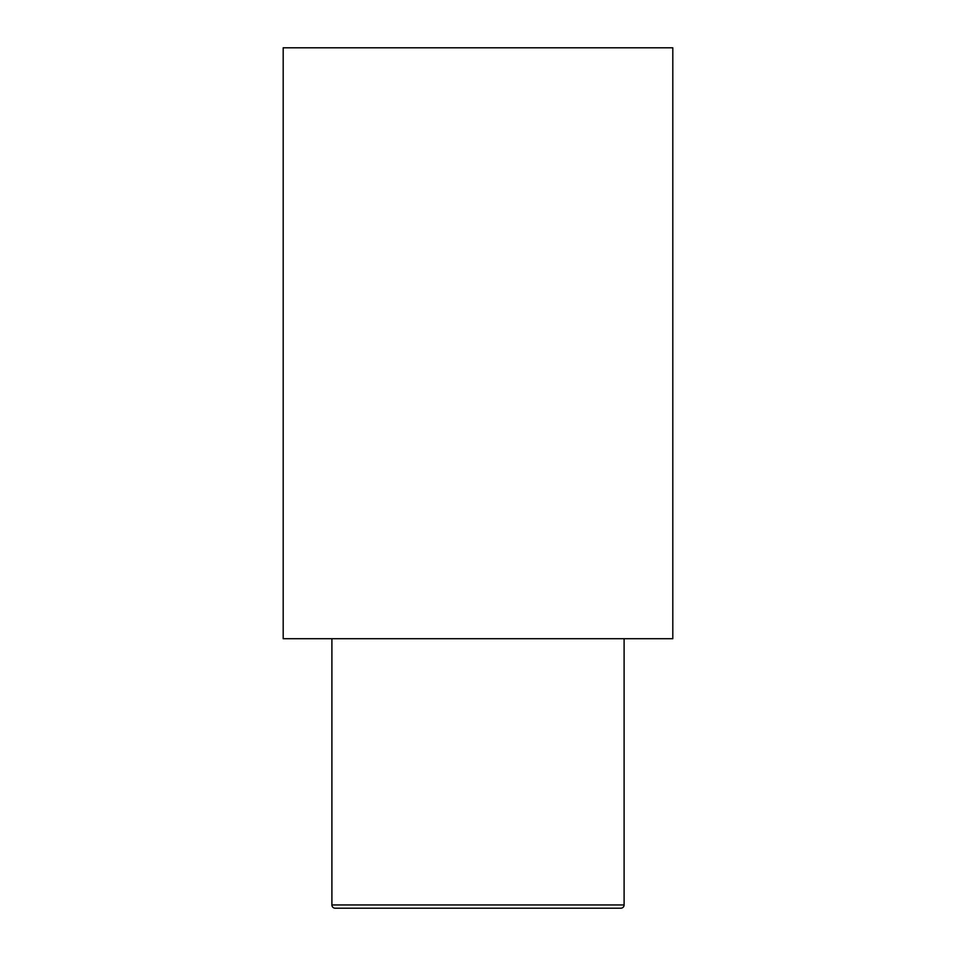 <?xml version="1.0" encoding="UTF-8"?>
<svg xmlns="http://www.w3.org/2000/svg" width="956" height="956" viewBox="0 0 956 956"><rect width="100%" height="100%" fill="white"/><g stroke="black" fill="none" stroke-linecap="round" stroke-linejoin="round"><path stroke-width="1.43" d="M331.899 638.716L331.899 904.95A3.25 3.25 0 0 0 335.138 908.2L620.862 908.2A3.25 3.25 0 0 0 624.101 904.95L624.101 638.716M283.191 638.716L672.809 638.716L672.809 47.8L283.191 47.8L283.191 638.716M331.899 904.95L624.101 904.95"/></g></svg>
